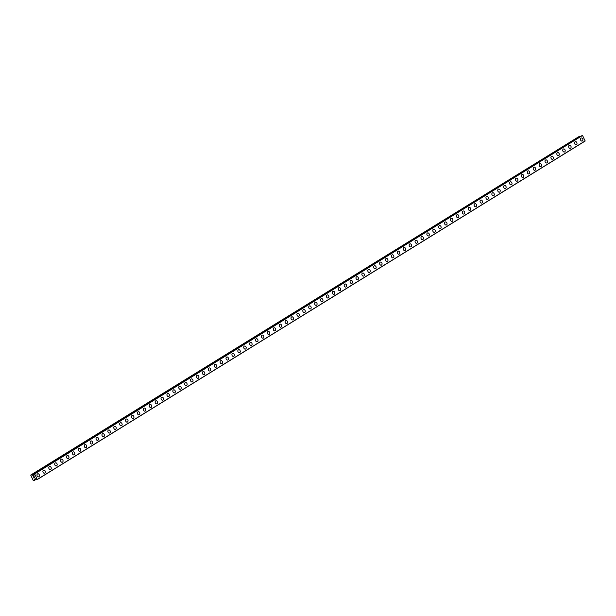 <?xml version="1.0" encoding="UTF-8"?>
<svg xmlns="http://www.w3.org/2000/svg" width="616" height="616" viewBox="0 0 616 616"><rect width="100%" height="100%" fill="white"/><g stroke="black" fill="none" stroke-linecap="round" stroke-linejoin="round"><path stroke-width="0.92" d="M37.753 473.796A1.586 1.194 -106.5 0 1 39.301 474.828A1.586 1.194 -106.5 0 1 38.877 476.738A1.586 1.194 -106.5 0 1 38.654 476.838A1.586 1.194 -106.5 0 1 37.106 475.814A1.586 1.194 -106.5 0 1 37.538 473.897A1.586 1.194 -106.5 0 1 37.753 473.796A1.586 1.194 -106.5 0 1 39.301 474.828A1.586 1.194 -106.5 0 1 38.877 476.738A1.586 1.194 -106.5 0 1 38.654 476.838M43.667 470.147A1.586 1.194 -106.5 0 1 45.207 471.178A1.586 1.194 -106.5 0 1 44.783 473.088A1.586 1.194 -106.5 0 1 44.568 473.188A1.586 1.194 -106.5 0 1 43.02 472.164A1.586 1.194 -106.5 0 1 43.443 470.247A1.586 1.194 -106.5 0 1 43.667 470.147A1.586 1.194 -106.5 0 1 45.207 471.178A1.586 1.194 -106.5 0 1 44.783 473.088A1.586 1.194 -106.5 0 1 44.56 473.188M49.573 466.497A1.586 1.194 -106.5 0 1 51.113 467.529A1.586 1.194 -106.5 0 1 50.689 469.438A1.586 1.194 -106.5 0 1 50.474 469.538A1.586 1.194 -106.5 0 1 48.926 468.514A1.586 1.194 -106.5 0 1 49.349 466.597A1.586 1.194 -106.5 0 1 49.573 466.497A1.586 1.194 -106.5 0 1 51.12 467.529A1.586 1.194 -106.5 0 1 50.689 469.438A1.586 1.194 -106.5 0 1 50.474 469.538M55.478 462.847A1.586 1.194 -106.5 0 1 57.026 463.879A1.586 1.194 -106.5 0 1 56.603 465.788A1.586 1.194 -106.5 0 1 56.379 465.888A1.586 1.194 -106.5 0 1 54.832 464.864A1.586 1.194 -106.5 0 1 55.255 462.947A1.586 1.194 -106.5 0 1 55.478 462.847A1.586 1.194 -106.5 0 1 57.026 463.879A1.586 1.194 -106.5 0 1 56.603 465.788A1.586 1.194 -106.5 0 1 56.379 465.888M61.384 459.197A1.586 1.194 -106.5 0 1 62.932 460.229A1.586 1.194 -106.5 0 1 62.509 462.139A1.586 1.194 -106.5 0 1 62.285 462.239A1.586 1.194 -106.5 0 1 60.738 461.215A1.586 1.194 -106.5 0 1 61.161 459.297A1.586 1.194 -106.5 0 1 61.384 459.197A1.586 1.194 -106.5 0 1 62.932 460.229A1.586 1.194 -106.5 0 1 62.509 462.139A1.586 1.194 -106.5 0 1 62.285 462.239M67.29 455.547A1.586 1.194 -106.5 0 1 68.838 456.579A1.586 1.194 -106.5 0 1 68.415 458.489A1.586 1.194 -106.5 0 1 68.191 458.589A1.586 1.194 -106.5 0 1 66.644 457.565A1.586 1.194 -106.5 0 1 67.075 455.648A1.586 1.194 -106.5 0 1 67.29 455.547A1.586 1.194 -106.5 0 1 68.838 456.579A1.586 1.194 -106.5 0 1 68.415 458.489A1.586 1.194 -106.5 0 1 68.191 458.589M73.196 451.898A1.586 1.194 -106.5 0 1 74.744 452.929A1.586 1.194 -106.5 0 1 74.32 454.839A1.586 1.194 -106.5 0 1 74.097 454.939A1.586 1.194 -106.5 0 1 72.557 453.915A1.586 1.194 -106.5 0 1 72.981 451.998A1.586 1.194 -106.5 0 1 73.204 451.898A1.586 1.194 -106.5 0 1 74.744 452.929A1.586 1.194 -106.5 0 1 74.32 454.839A1.586 1.194 -106.5 0 1 74.105 454.939M79.11 448.248A1.586 1.194 -106.5 0 1 80.65 449.28A1.586 1.194 -106.5 0 1 80.226 451.189A1.586 1.194 -106.5 0 1 80.011 451.289A1.586 1.194 -106.5 0 1 78.463 450.265A1.586 1.194 -106.5 0 1 78.886 448.348A1.586 1.194 -106.5 0 1 79.11 448.248A1.586 1.194 -106.5 0 1 80.657 449.28A1.586 1.194 -106.5 0 1 80.226 451.189A1.586 1.194 -106.5 0 1 80.011 451.289M85.016 444.598A1.586 1.194 -106.5 0 1 86.563 445.63A1.586 1.194 -106.5 0 1 86.132 447.539A1.586 1.194 -106.5 0 1 85.917 447.64A1.586 1.194 -106.5 0 1 84.369 446.615A1.586 1.194 -106.5 0 1 84.792 444.698A1.586 1.194 -106.5 0 1 85.016 444.598A1.586 1.194 -106.5 0 1 86.563 445.63A1.586 1.194 -106.5 0 1 86.14 447.539A1.586 1.194 -106.5 0 1 85.917 447.64M90.922 440.948A1.586 1.194 -106.5 0 1 92.469 441.98A1.586 1.194 -106.5 0 1 92.046 443.89A1.586 1.194 -106.5 0 1 91.823 443.99A1.586 1.194 -106.5 0 1 90.275 442.966A1.586 1.194 -106.5 0 1 90.698 441.048A1.586 1.194 -106.5 0 1 90.922 440.948A1.586 1.194 -106.5 0 1 92.469 441.98A1.586 1.194 -106.5 0 1 92.046 443.89A1.586 1.194 -106.5 0 1 91.823 443.99M96.828 437.298A1.586 1.194 -106.5 0 1 98.375 438.33A1.586 1.194 -106.5 0 1 97.952 440.24A1.586 1.194 -106.5 0 1 97.728 440.34A1.586 1.194 -106.5 0 1 96.181 439.316A1.586 1.194 -106.5 0 1 96.612 437.398A1.586 1.194 -106.5 0 1 96.828 437.298A1.586 1.194 -106.5 0 1 98.375 438.33A1.586 1.194 -106.5 0 1 97.952 440.24A1.586 1.194 -106.5 0 1 97.728 440.34M102.733 433.649A1.586 1.194 -106.5 0 1 104.281 434.68A1.586 1.194 -106.5 0 1 103.858 436.59A1.586 1.194 -106.5 0 1 103.634 436.69A1.586 1.194 -106.5 0 1 102.094 435.666A1.586 1.194 -106.5 0 1 102.518 433.749A1.586 1.194 -106.5 0 1 102.741 433.649A1.586 1.194 -106.5 0 1 104.281 434.68A1.586 1.194 -106.5 0 1 103.858 436.59A1.586 1.194 -106.5 0 1 103.634 436.69M108.647 429.999A1.586 1.194 -106.5 0 1 110.187 431.031A1.586 1.194 -106.5 0 1 109.764 432.94A1.586 1.194 -106.5 0 1 109.548 433.04A1.586 1.194 -106.5 0 1 108 432.016A1.586 1.194 -106.5 0 1 108.424 430.099A1.586 1.194 -106.5 0 1 108.647 429.999A1.586 1.194 -106.5 0 1 110.195 431.031A1.586 1.194 -106.5 0 1 109.764 432.94A1.586 1.194 -106.5 0 1 109.548 433.04M114.553 426.349A1.586 1.194 -106.5 0 1 116.101 427.381A1.586 1.194 -106.5 0 1 115.669 429.29A1.586 1.194 -106.5 0 1 115.454 429.39A1.586 1.194 -106.5 0 1 113.906 428.366A1.586 1.194 -106.5 0 1 114.33 426.449A1.586 1.194 -106.5 0 1 114.553 426.349A1.586 1.194 -106.5 0 1 116.101 427.381A1.586 1.194 -106.5 0 1 115.677 429.29A1.586 1.194 -106.5 0 1 115.454 429.39M120.459 422.699A1.586 1.194 -106.5 0 1 122.006 423.731A1.586 1.194 -106.5 0 1 121.583 425.641A1.586 1.194 -106.5 0 1 121.36 425.741A1.586 1.194 -106.5 0 1 119.812 424.717A1.586 1.194 -106.5 0 1 120.236 422.799A1.586 1.194 -106.5 0 1 120.459 422.699A1.586 1.194 -106.5 0 1 122.006 423.731A1.586 1.194 -106.5 0 1 121.583 425.641A1.586 1.194 -106.5 0 1 121.36 425.741M126.365 419.049A1.586 1.194 -106.5 0 1 127.912 420.081A1.586 1.194 -106.5 0 1 127.489 421.991A1.586 1.194 -106.5 0 1 127.266 422.091A1.586 1.194 -106.5 0 1 125.718 421.067A1.586 1.194 -106.5 0 1 126.149 419.15A1.586 1.194 -106.5 0 1 126.365 419.049A1.586 1.194 -106.5 0 1 127.912 420.081A1.586 1.194 -106.5 0 1 127.489 421.991A1.586 1.194 -106.5 0 1 127.266 422.091M132.271 415.4A1.586 1.194 -106.5 0 1 133.818 416.431A1.586 1.194 -106.5 0 1 133.395 418.341A1.586 1.194 -106.5 0 1 133.171 418.441A1.586 1.194 -106.5 0 1 131.631 417.417A1.586 1.194 -106.5 0 1 132.055 415.5A1.586 1.194 -106.5 0 1 132.278 415.4A1.586 1.194 -106.5 0 1 133.818 416.431A1.586 1.194 -106.5 0 1 133.395 418.341A1.586 1.194 -106.5 0 1 133.171 418.441M138.184 411.75A1.586 1.194 -106.5 0 1 139.732 412.782A1.586 1.194 -106.5 0 1 139.301 414.691A1.586 1.194 -106.5 0 1 139.085 414.791A1.586 1.194 -106.5 0 1 137.537 413.767A1.586 1.194 -106.5 0 1 137.961 411.85A1.586 1.194 -106.5 0 1 138.184 411.75A1.586 1.194 -106.5 0 1 139.724 412.782A1.586 1.194 -106.5 0 1 139.301 414.691A1.586 1.194 -106.5 0 1 139.077 414.791M144.09 408.1A1.586 1.194 -106.5 0 1 145.638 409.132A1.586 1.194 -106.5 0 1 145.207 411.041A1.586 1.194 -106.5 0 1 144.991 411.142A1.586 1.194 -106.5 0 1 143.443 410.117A1.586 1.194 -106.5 0 1 143.867 408.2A1.586 1.194 -106.5 0 1 144.09 408.1A1.586 1.194 -106.5 0 1 145.638 409.132A1.586 1.194 -106.5 0 1 145.214 411.041A1.586 1.194 -106.5 0 1 144.991 411.142M149.996 404.45A1.586 1.194 -106.5 0 1 151.544 405.482A1.586 1.194 -106.5 0 1 151.12 407.392A1.586 1.194 -106.5 0 1 150.897 407.492A1.586 1.194 -106.5 0 1 149.349 406.468A1.586 1.194 -106.5 0 1 149.773 404.55A1.586 1.194 -106.5 0 1 149.996 404.45A1.586 1.194 -106.5 0 1 151.544 405.482A1.586 1.194 -106.5 0 1 151.12 407.392A1.586 1.194 -106.5 0 1 150.897 407.492M155.902 400.8A1.586 1.194 -106.5 0 1 157.45 401.832A1.586 1.194 -106.5 0 1 157.026 403.742A1.586 1.194 -106.5 0 1 156.803 403.842A1.586 1.194 -106.5 0 1 155.255 402.818A1.586 1.194 -106.5 0 1 155.686 400.9A1.586 1.194 -106.5 0 1 155.902 400.8A1.586 1.194 -106.5 0 1 157.45 401.832A1.586 1.194 -106.5 0 1 157.026 403.742A1.586 1.194 -106.5 0 1 156.803 403.842M161.808 397.151A1.586 1.194 -106.5 0 1 163.356 398.182A1.586 1.194 -106.5 0 1 162.932 400.092A1.586 1.194 -106.5 0 1 162.709 400.192A1.586 1.194 -106.5 0 1 161.169 399.168A1.586 1.194 -106.5 0 1 161.592 397.251A1.586 1.194 -106.5 0 1 161.816 397.151A1.586 1.194 -106.5 0 1 163.356 398.182A1.586 1.194 -106.5 0 1 162.932 400.092A1.586 1.194 -106.5 0 1 162.709 400.192M167.721 393.501A1.586 1.194 -106.5 0 1 169.261 394.533A1.586 1.194 -106.5 0 1 168.838 396.442A1.586 1.194 -106.5 0 1 168.615 396.542A1.586 1.194 -106.5 0 1 167.075 395.518A1.586 1.194 -106.5 0 1 167.498 393.601A1.586 1.194 -106.5 0 1 167.721 393.501A1.586 1.194 -106.5 0 1 169.269 394.533A1.586 1.194 -106.5 0 1 168.838 396.442A1.586 1.194 -106.5 0 1 168.622 396.542M173.627 389.851A1.586 1.194 -106.5 0 1 175.175 390.883A1.586 1.194 -106.5 0 1 174.744 392.792A1.586 1.194 -106.5 0 1 174.528 392.892A1.586 1.194 -106.5 0 1 172.981 391.868A1.586 1.194 -106.5 0 1 173.404 389.951A1.586 1.194 -106.5 0 1 173.627 389.851A1.586 1.194 -106.5 0 1 175.175 390.883A1.586 1.194 -106.5 0 1 174.751 392.792A1.586 1.194 -106.5 0 1 174.528 392.892M179.533 386.201A1.586 1.194 -106.5 0 1 181.081 387.233A1.586 1.194 -106.5 0 1 180.657 389.143A1.586 1.194 -106.5 0 1 180.434 389.243A1.586 1.194 -106.5 0 1 178.886 388.219A1.586 1.194 -106.5 0 1 179.31 386.301A1.586 1.194 -106.5 0 1 179.533 386.201A1.586 1.194 -106.5 0 1 181.081 387.233A1.586 1.194 -106.5 0 1 180.657 389.143A1.586 1.194 -106.5 0 1 180.434 389.243M185.439 382.551A1.586 1.194 -106.5 0 1 186.987 383.583A1.586 1.194 -106.5 0 1 186.563 385.493A1.586 1.194 -106.5 0 1 186.34 385.593A1.586 1.194 -106.5 0 1 184.792 384.569A1.586 1.194 -106.5 0 1 185.224 382.651A1.586 1.194 -106.5 0 1 185.439 382.551A1.586 1.194 -106.5 0 1 186.987 383.583A1.586 1.194 -106.5 0 1 186.563 385.493A1.586 1.194 -106.5 0 1 186.34 385.593M191.345 378.902A1.586 1.194 -106.5 0 1 192.893 379.933A1.586 1.194 -106.5 0 1 192.469 381.843A1.586 1.194 -106.5 0 1 192.246 381.943A1.586 1.194 -106.5 0 1 190.706 380.919A1.586 1.194 -106.5 0 1 191.129 379.002A1.586 1.194 -106.5 0 1 191.345 378.902A1.586 1.194 -106.5 0 1 192.893 379.933A1.586 1.194 -106.5 0 1 192.469 381.843A1.586 1.194 -106.5 0 1 192.246 381.943M197.259 375.252A1.586 1.194 -106.5 0 1 198.799 376.284A1.586 1.194 -106.5 0 1 198.375 378.193A1.586 1.194 -106.5 0 1 198.152 378.293A1.586 1.194 -106.5 0 1 196.612 377.269A1.586 1.194 -106.5 0 1 197.035 375.352A1.586 1.194 -106.5 0 1 197.259 375.252A1.586 1.194 -106.5 0 1 198.806 376.284A1.586 1.194 -106.5 0 1 198.375 378.193A1.586 1.194 -106.5 0 1 198.16 378.293M203.165 371.602A1.586 1.194 -106.5 0 1 204.712 372.634A1.586 1.194 -106.5 0 1 204.281 374.543A1.586 1.194 -106.5 0 1 204.065 374.644A1.586 1.194 -106.5 0 1 202.518 373.619A1.586 1.194 -106.5 0 1 202.941 371.702A1.586 1.194 -106.5 0 1 203.165 371.602A1.586 1.194 -106.5 0 1 204.712 372.634A1.586 1.194 -106.5 0 1 204.289 374.543A1.586 1.194 -106.5 0 1 204.065 374.644M209.07 367.952A1.586 1.194 -106.5 0 1 210.618 368.984A1.586 1.194 -106.5 0 1 210.195 370.894A1.586 1.194 -106.5 0 1 209.971 370.994A1.586 1.194 -106.5 0 1 208.424 369.97A1.586 1.194 -106.5 0 1 208.847 368.052A1.586 1.194 -106.5 0 1 209.07 367.952A1.586 1.194 -106.5 0 1 210.618 368.984A1.586 1.194 -106.5 0 1 210.195 370.894A1.586 1.194 -106.5 0 1 209.971 370.994M214.976 364.302A1.586 1.194 -106.5 0 1 216.524 365.334A1.586 1.194 -106.5 0 1 216.1 367.244A1.586 1.194 -106.5 0 1 215.877 367.344A1.586 1.194 -106.5 0 1 214.33 366.32A1.586 1.194 -106.5 0 1 214.761 364.403A1.586 1.194 -106.5 0 1 214.976 364.302A1.586 1.194 -106.5 0 1 216.524 365.334A1.586 1.194 -106.5 0 1 216.1 367.244A1.586 1.194 -106.5 0 1 215.877 367.344M220.882 360.653A1.586 1.194 -106.5 0 1 222.43 361.684A1.586 1.194 -106.5 0 1 222.006 363.594A1.586 1.194 -106.5 0 1 221.783 363.694A1.586 1.194 -106.5 0 1 220.243 362.67A1.586 1.194 -106.5 0 1 220.667 360.753A1.586 1.194 -106.5 0 1 220.882 360.653A1.586 1.194 -106.5 0 1 222.43 361.684A1.586 1.194 -106.5 0 1 222.006 363.594A1.586 1.194 -106.5 0 1 221.783 363.694M226.788 357.003A1.586 1.194 -106.5 0 1 228.336 358.035A1.586 1.194 -106.5 0 1 227.912 359.944A1.586 1.194 -106.5 0 1 227.689 360.044A1.586 1.194 -106.5 0 1 226.149 359.02A1.586 1.194 -106.5 0 1 226.573 357.103A1.586 1.194 -106.5 0 1 226.796 357.003A1.586 1.194 -106.5 0 1 228.344 358.035A1.586 1.194 -106.5 0 1 227.912 359.944A1.586 1.194 -106.5 0 1 227.697 360.044M232.702 353.353A1.586 1.194 -106.5 0 1 234.249 354.385A1.586 1.194 -106.5 0 1 233.818 356.294A1.586 1.194 -106.5 0 1 233.603 356.395A1.586 1.194 -106.5 0 1 232.055 355.37A1.586 1.194 -106.5 0 1 232.478 353.453A1.586 1.194 -106.5 0 1 232.702 353.353A1.586 1.194 -106.5 0 1 234.249 354.385A1.586 1.194 -106.5 0 1 233.826 356.294A1.586 1.194 -106.5 0 1 233.603 356.395M238.608 349.703A1.586 1.194 -106.5 0 1 240.155 350.735A1.586 1.194 -106.5 0 1 239.732 352.645A1.586 1.194 -106.5 0 1 239.509 352.745A1.586 1.194 -106.5 0 1 237.961 351.721A1.586 1.194 -106.5 0 1 238.384 349.803A1.586 1.194 -106.5 0 1 238.608 349.703A1.586 1.194 -106.5 0 1 240.155 350.735A1.586 1.194 -106.5 0 1 239.732 352.645A1.586 1.194 -106.5 0 1 239.509 352.745M244.514 346.053A1.586 1.194 -106.5 0 1 246.061 347.085A1.586 1.194 -106.5 0 1 245.638 348.995A1.586 1.194 -106.5 0 1 245.414 349.095A1.586 1.194 -106.5 0 1 243.867 348.071A1.586 1.194 -106.5 0 1 244.29 346.154A1.586 1.194 -106.5 0 1 244.514 346.053A1.586 1.194 -106.5 0 1 246.061 347.085A1.586 1.194 -106.5 0 1 245.638 348.995A1.586 1.194 -106.5 0 1 245.414 349.095M250.419 342.404A1.586 1.194 -106.5 0 1 251.967 343.435A1.586 1.194 -106.5 0 1 251.544 345.345A1.586 1.194 -106.5 0 1 251.32 345.445A1.586 1.194 -106.5 0 1 249.78 344.421A1.586 1.194 -106.5 0 1 250.204 342.504A1.586 1.194 -106.5 0 1 250.419 342.404A1.586 1.194 -106.5 0 1 251.967 343.435A1.586 1.194 -106.5 0 1 251.544 345.345A1.586 1.194 -106.5 0 1 251.32 345.445M256.325 338.754A1.586 1.194 -106.5 0 1 257.873 339.786A1.586 1.194 -106.5 0 1 257.45 341.695A1.586 1.194 -106.5 0 1 257.226 341.795A1.586 1.194 -106.5 0 1 255.686 340.771A1.586 1.194 -106.5 0 1 256.11 338.854A1.586 1.194 -106.5 0 1 256.333 338.754A1.586 1.194 -106.5 0 1 257.881 339.786A1.586 1.194 -106.5 0 1 257.45 341.695A1.586 1.194 -106.5 0 1 257.234 341.795M262.239 335.104A1.586 1.194 -106.5 0 1 263.787 336.136A1.586 1.194 -106.5 0 1 263.355 338.045A1.586 1.194 -106.5 0 1 263.14 338.145A1.586 1.194 -106.5 0 1 261.592 337.121A1.586 1.194 -106.5 0 1 262.016 335.204A1.586 1.194 -106.5 0 1 262.239 335.104A1.586 1.194 -106.5 0 1 263.787 336.136A1.586 1.194 -106.5 0 1 263.363 338.045A1.586 1.194 -106.5 0 1 263.14 338.145M268.145 331.454A1.586 1.194 -106.5 0 1 269.692 332.486A1.586 1.194 -106.5 0 1 269.269 334.396A1.586 1.194 -106.5 0 1 269.046 334.496A1.586 1.194 -106.5 0 1 267.498 333.472A1.586 1.194 -106.5 0 1 267.921 331.554A1.586 1.194 -106.5 0 1 268.145 331.454A1.586 1.194 -106.5 0 1 269.692 332.486A1.586 1.194 -106.5 0 1 269.269 334.396A1.586 1.194 -106.5 0 1 269.046 334.496M274.051 327.804A1.586 1.194 -106.5 0 1 275.598 328.836A1.586 1.194 -106.5 0 1 275.175 330.746A1.586 1.194 -106.5 0 1 274.952 330.846A1.586 1.194 -106.5 0 1 273.404 329.822A1.586 1.194 -106.5 0 1 273.827 327.905A1.586 1.194 -106.5 0 1 274.051 327.804A1.586 1.194 -106.5 0 1 275.598 328.836A1.586 1.194 -106.5 0 1 275.175 330.746A1.586 1.194 -106.5 0 1 274.952 330.846M279.957 324.155A1.586 1.194 -106.5 0 1 281.504 325.186A1.586 1.194 -106.5 0 1 281.081 327.096A1.586 1.194 -106.5 0 1 280.858 327.196A1.586 1.194 -106.5 0 1 279.317 326.172A1.586 1.194 -106.5 0 1 279.741 324.255A1.586 1.194 -106.5 0 1 279.957 324.155A1.586 1.194 -106.5 0 1 281.504 325.186A1.586 1.194 -106.5 0 1 281.081 327.096A1.586 1.194 -106.5 0 1 280.858 327.196M285.87 320.505A1.586 1.194 -106.5 0 1 287.418 321.537A1.586 1.194 -106.5 0 1 286.987 323.446A1.586 1.194 -106.5 0 1 286.771 323.546A1.586 1.194 -106.5 0 1 285.223 322.522A1.586 1.194 -106.5 0 1 285.647 320.605A1.586 1.194 -106.5 0 1 285.87 320.505A1.586 1.194 -106.5 0 1 287.41 321.537A1.586 1.194 -106.5 0 1 286.987 323.446A1.586 1.194 -106.5 0 1 286.763 323.546M291.776 316.855A1.586 1.194 -106.5 0 1 293.324 317.887A1.586 1.194 -106.5 0 1 292.893 319.796A1.586 1.194 -106.5 0 1 292.677 319.897A1.586 1.194 -106.5 0 1 291.129 318.872A1.586 1.194 -106.5 0 1 291.553 316.955A1.586 1.194 -106.5 0 1 291.776 316.855A1.586 1.194 -106.5 0 1 293.324 317.887A1.586 1.194 -106.5 0 1 292.9 319.796A1.586 1.194 -106.5 0 1 292.677 319.897M297.682 313.205A1.586 1.194 -106.5 0 1 299.23 314.237A1.586 1.194 -106.5 0 1 298.806 316.147A1.586 1.194 -106.5 0 1 298.583 316.247A1.586 1.194 -106.5 0 1 297.035 315.223A1.586 1.194 -106.5 0 1 297.459 313.305A1.586 1.194 -106.5 0 1 297.682 313.205A1.586 1.194 -106.5 0 1 299.23 314.237A1.586 1.194 -106.5 0 1 298.806 316.147A1.586 1.194 -106.5 0 1 298.583 316.247M303.588 309.555A1.586 1.194 -106.5 0 1 305.136 310.587A1.586 1.194 -106.5 0 1 304.712 312.497A1.586 1.194 -106.5 0 1 304.489 312.597A1.586 1.194 -106.5 0 1 302.941 311.573A1.586 1.194 -106.5 0 1 303.365 309.656A1.586 1.194 -106.5 0 1 303.588 309.555A1.586 1.194 -106.5 0 1 305.136 310.587A1.586 1.194 -106.5 0 1 304.712 312.497A1.586 1.194 -106.5 0 1 304.489 312.597M309.494 305.906A1.586 1.194 -106.5 0 1 311.041 306.937A1.586 1.194 -106.5 0 1 310.618 308.847A1.586 1.194 -106.5 0 1 310.395 308.947A1.586 1.194 -106.5 0 1 308.855 307.923A1.586 1.194 -106.5 0 1 309.278 306.006A1.586 1.194 -106.5 0 1 309.494 305.906A1.586 1.194 -106.5 0 1 311.041 306.937A1.586 1.194 -106.5 0 1 310.618 308.847A1.586 1.194 -106.5 0 1 310.395 308.947M315.4 302.256A1.586 1.194 -106.5 0 1 316.947 303.288A1.586 1.194 -106.5 0 1 316.524 305.197A1.586 1.194 -106.5 0 1 316.301 305.297A1.586 1.194 -106.5 0 1 314.761 304.273A1.586 1.194 -106.5 0 1 315.184 302.356A1.586 1.194 -106.5 0 1 315.407 302.256A1.586 1.194 -106.5 0 1 316.955 303.288A1.586 1.194 -106.5 0 1 316.524 305.197A1.586 1.194 -106.5 0 1 316.308 305.297M321.313 298.606A1.586 1.194 -106.5 0 1 322.861 299.638A1.586 1.194 -106.5 0 1 322.43 301.547A1.586 1.194 -106.5 0 1 322.214 301.647A1.586 1.194 -106.5 0 1 320.666 300.623A1.586 1.194 -106.5 0 1 321.09 298.706A1.586 1.194 -106.5 0 1 321.313 298.606A1.586 1.194 -106.5 0 1 322.861 299.638A1.586 1.194 -106.5 0 1 322.438 301.547A1.586 1.194 -106.5 0 1 322.214 301.647M327.219 294.956A1.586 1.194 -106.5 0 1 328.767 295.988A1.586 1.194 -106.5 0 1 328.343 297.898A1.586 1.194 -106.5 0 1 328.12 297.998A1.586 1.194 -106.5 0 1 326.572 296.974A1.586 1.194 -106.5 0 1 326.996 295.056A1.586 1.194 -106.5 0 1 327.219 294.956A1.586 1.194 -106.5 0 1 328.767 295.988A1.586 1.194 -106.5 0 1 328.343 297.898A1.586 1.194 -106.5 0 1 328.12 297.998M333.125 291.306A1.586 1.194 -106.5 0 1 334.673 292.338A1.586 1.194 -106.5 0 1 334.249 294.248A1.586 1.194 -106.5 0 1 334.026 294.348A1.586 1.194 -106.5 0 1 332.478 293.324A1.586 1.194 -106.5 0 1 332.902 291.406A1.586 1.194 -106.5 0 1 333.125 291.306A1.586 1.194 -106.5 0 1 334.673 292.338A1.586 1.194 -106.5 0 1 334.249 294.248A1.586 1.194 -106.5 0 1 334.026 294.348M339.031 287.657A1.586 1.194 -106.5 0 1 340.579 288.688A1.586 1.194 -106.5 0 1 340.155 290.598A1.586 1.194 -106.5 0 1 339.932 290.698A1.586 1.194 -106.5 0 1 338.392 289.674A1.586 1.194 -106.5 0 1 338.815 287.757A1.586 1.194 -106.5 0 1 339.031 287.657A1.586 1.194 -106.5 0 1 340.579 288.688A1.586 1.194 -106.5 0 1 340.155 290.598A1.586 1.194 -106.5 0 1 339.932 290.698M344.937 284.007A1.586 1.194 -106.5 0 1 346.485 285.039A1.586 1.194 -106.5 0 1 346.061 286.948A1.586 1.194 -106.5 0 1 345.838 287.048A1.586 1.194 -106.5 0 1 344.298 286.024A1.586 1.194 -106.5 0 1 344.721 284.107A1.586 1.194 -106.5 0 1 344.945 284.007A1.586 1.194 -106.5 0 1 346.492 285.039A1.586 1.194 -106.5 0 1 346.061 286.948A1.586 1.194 -106.5 0 1 345.846 287.048M350.851 280.357A1.586 1.194 -106.5 0 1 352.398 281.389A1.586 1.194 -106.5 0 1 351.967 283.298A1.586 1.194 -106.5 0 1 351.751 283.399A1.586 1.194 -106.5 0 1 350.204 282.374A1.586 1.194 -106.5 0 1 350.627 280.457A1.586 1.194 -106.5 0 1 350.851 280.357A1.586 1.194 -106.5 0 1 352.398 281.389A1.586 1.194 -106.5 0 1 351.975 283.298A1.586 1.194 -106.5 0 1 351.751 283.399M356.756 276.707A1.586 1.194 -106.5 0 1 358.304 277.739A1.586 1.194 -106.5 0 1 357.881 279.649A1.586 1.194 -106.5 0 1 357.657 279.749A1.586 1.194 -106.5 0 1 356.11 278.725A1.586 1.194 -106.5 0 1 356.533 276.807A1.586 1.194 -106.5 0 1 356.756 276.707A1.586 1.194 -106.5 0 1 358.304 277.739A1.586 1.194 -106.5 0 1 357.881 279.649A1.586 1.194 -106.5 0 1 357.657 279.749M362.662 273.057A1.586 1.194 -106.5 0 1 364.21 274.089A1.586 1.194 -106.5 0 1 363.786 275.999A1.586 1.194 -106.5 0 1 363.563 276.099A1.586 1.194 -106.5 0 1 362.015 275.075A1.586 1.194 -106.5 0 1 362.439 273.158A1.586 1.194 -106.5 0 1 362.662 273.057A1.586 1.194 -106.5 0 1 364.21 274.089A1.586 1.194 -106.5 0 1 363.786 275.999A1.586 1.194 -106.5 0 1 363.563 276.099M368.568 269.408A1.586 1.194 -106.5 0 1 370.116 270.439A1.586 1.194 -106.5 0 1 369.692 272.349A1.586 1.194 -106.5 0 1 369.469 272.449A1.586 1.194 -106.5 0 1 367.929 271.417A1.586 1.194 -106.5 0 1 368.353 269.508A1.586 1.194 -106.5 0 1 368.568 269.408A1.586 1.194 -106.5 0 1 370.116 270.439A1.586 1.194 -106.5 0 1 369.692 272.349A1.586 1.194 -106.5 0 1 369.469 272.449M374.474 265.758A1.586 1.194 -106.5 0 1 376.022 266.79A1.586 1.194 -106.5 0 1 375.598 268.699A1.586 1.194 -106.5 0 1 375.375 268.799A1.586 1.194 -106.5 0 1 373.835 267.767A1.586 1.194 -106.5 0 1 374.259 265.858A1.586 1.194 -106.5 0 1 374.482 265.758A1.586 1.194 -106.5 0 1 376.022 266.79A1.586 1.194 -106.5 0 1 375.598 268.699A1.586 1.194 -106.5 0 1 375.383 268.799M380.388 262.108A1.586 1.194 -106.5 0 1 381.935 263.14A1.586 1.194 -106.5 0 1 381.504 265.049A1.586 1.194 -106.5 0 1 381.289 265.15A1.586 1.194 -106.5 0 1 379.741 264.118A1.586 1.194 -106.5 0 1 380.164 262.208A1.586 1.194 -106.5 0 1 380.388 262.108A1.586 1.194 -106.5 0 1 381.935 263.14A1.586 1.194 -106.5 0 1 381.512 265.049A1.586 1.194 -106.5 0 1 381.289 265.15M386.294 258.458A1.586 1.194 -106.5 0 1 387.841 259.49A1.586 1.194 -106.5 0 1 387.418 261.4A1.586 1.194 -106.5 0 1 387.195 261.5A1.586 1.194 -106.5 0 1 385.647 260.468A1.586 1.194 -106.5 0 1 386.07 258.558A1.586 1.194 -106.5 0 1 386.294 258.458A1.586 1.194 -106.5 0 1 387.841 259.49A1.586 1.194 -106.5 0 1 387.418 261.4A1.586 1.194 -106.5 0 1 387.195 261.5M392.2 254.808A1.586 1.194 -106.5 0 1 393.747 255.84A1.586 1.194 -106.5 0 1 393.324 257.75A1.586 1.194 -106.5 0 1 393.1 257.85A1.586 1.194 -106.5 0 1 391.553 256.818A1.586 1.194 -106.5 0 1 391.976 254.909A1.586 1.194 -106.5 0 1 392.2 254.808A1.586 1.194 -106.5 0 1 393.747 255.84A1.586 1.194 -106.5 0 1 393.324 257.75A1.586 1.194 -106.5 0 1 393.1 257.85M398.105 251.159A1.586 1.194 -106.5 0 1 399.653 252.19A1.586 1.194 -106.5 0 1 399.23 254.1A1.586 1.194 -106.5 0 1 399.006 254.2A1.586 1.194 -106.5 0 1 397.459 253.168A1.586 1.194 -106.5 0 1 397.89 251.259A1.586 1.194 -106.5 0 1 398.105 251.159A1.586 1.194 -106.5 0 1 399.653 252.19A1.586 1.194 -106.5 0 1 399.23 254.1A1.586 1.194 -106.5 0 1 399.006 254.2M404.011 247.509A1.586 1.194 -106.5 0 1 405.559 248.541A1.586 1.194 -106.5 0 1 405.135 250.45A1.586 1.194 -106.5 0 1 404.912 250.55A1.586 1.194 -106.5 0 1 403.372 249.519A1.586 1.194 -106.5 0 1 403.796 247.609A1.586 1.194 -106.5 0 1 404.019 247.509A1.586 1.194 -106.5 0 1 405.559 248.541A1.586 1.194 -106.5 0 1 405.135 250.45A1.586 1.194 -106.5 0 1 404.92 250.55M409.925 243.859A1.586 1.194 -106.5 0 1 411.465 244.891A1.586 1.194 -106.5 0 1 411.041 246.8A1.586 1.194 -106.5 0 1 410.826 246.9A1.586 1.194 -106.5 0 1 409.278 245.869A1.586 1.194 -106.5 0 1 409.702 243.959A1.586 1.194 -106.5 0 1 409.925 243.859A1.586 1.194 -106.5 0 1 411.473 244.891A1.586 1.194 -106.5 0 1 411.049 246.8A1.586 1.194 -106.5 0 1 410.826 246.9M415.831 240.209A1.586 1.194 -106.5 0 1 417.378 241.241A1.586 1.194 -106.5 0 1 416.955 243.151A1.586 1.194 -106.5 0 1 416.732 243.251A1.586 1.194 -106.5 0 1 415.184 242.219A1.586 1.194 -106.5 0 1 415.608 240.309A1.586 1.194 -106.5 0 1 415.831 240.209A1.586 1.194 -106.5 0 1 417.378 241.241A1.586 1.194 -106.5 0 1 416.955 243.151A1.586 1.194 -106.5 0 1 416.732 243.251M421.737 236.559A1.586 1.194 -106.5 0 1 423.284 237.591A1.586 1.194 -106.5 0 1 422.861 239.501A1.586 1.194 -106.5 0 1 422.638 239.601A1.586 1.194 -106.5 0 1 421.09 238.569A1.586 1.194 -106.5 0 1 421.513 236.66A1.586 1.194 -106.5 0 1 421.737 236.559A1.586 1.194 -106.5 0 1 423.284 237.591A1.586 1.194 -106.5 0 1 422.861 239.501A1.586 1.194 -106.5 0 1 422.638 239.601M427.643 232.91A1.586 1.194 -106.5 0 1 429.19 233.941A1.586 1.194 -106.5 0 1 428.767 235.851A1.586 1.194 -106.5 0 1 428.543 235.951A1.586 1.194 -106.5 0 1 426.996 234.919A1.586 1.194 -106.5 0 1 427.427 233.01A1.586 1.194 -106.5 0 1 427.643 232.91A1.586 1.194 -106.5 0 1 429.19 233.941A1.586 1.194 -106.5 0 1 428.767 235.851A1.586 1.194 -106.5 0 1 428.543 235.951M433.556 229.26A1.586 1.194 -106.5 0 1 435.096 230.292A1.586 1.194 -106.5 0 1 434.673 232.201A1.586 1.194 -106.5 0 1 434.457 232.301A1.586 1.194 -106.5 0 1 432.909 231.27A1.586 1.194 -106.5 0 1 433.333 229.36A1.586 1.194 -106.5 0 1 433.556 229.26A1.586 1.194 -106.5 0 1 435.096 230.292A1.586 1.194 -106.5 0 1 434.673 232.201A1.586 1.194 -106.5 0 1 434.449 232.301M439.462 225.61A1.586 1.194 -106.5 0 1 441.002 226.642A1.586 1.194 -106.5 0 1 440.579 228.551A1.586 1.194 -106.5 0 1 440.363 228.651A1.586 1.194 -106.5 0 1 438.815 227.62A1.586 1.194 -106.5 0 1 439.239 225.71A1.586 1.194 -106.5 0 1 439.462 225.61A1.586 1.194 -106.5 0 1 441.01 226.642A1.586 1.194 -106.5 0 1 440.586 228.551A1.586 1.194 -106.5 0 1 440.363 228.651M445.368 221.96A1.586 1.194 -106.5 0 1 446.916 222.992A1.586 1.194 -106.5 0 1 446.492 224.902A1.586 1.194 -106.5 0 1 446.269 225.002A1.586 1.194 -106.5 0 1 444.721 223.97A1.586 1.194 -106.5 0 1 445.145 222.06A1.586 1.194 -106.5 0 1 445.368 221.96A1.586 1.194 -106.5 0 1 446.916 222.992A1.586 1.194 -106.5 0 1 446.492 224.902A1.586 1.194 -106.5 0 1 446.269 225.002M451.274 218.31A1.586 1.194 -106.5 0 1 452.822 219.342A1.586 1.194 -106.5 0 1 452.398 221.252A1.586 1.194 -106.5 0 1 452.175 221.352A1.586 1.194 -106.5 0 1 450.627 220.32A1.586 1.194 -106.5 0 1 451.051 218.41A1.586 1.194 -106.5 0 1 451.274 218.31A1.586 1.194 -106.5 0 1 452.822 219.342A1.586 1.194 -106.5 0 1 452.398 221.252A1.586 1.194 -106.5 0 1 452.175 221.352M457.18 214.661A1.586 1.194 -106.5 0 1 458.728 215.692A1.586 1.194 -106.5 0 1 458.304 217.602A1.586 1.194 -106.5 0 1 458.081 217.702A1.586 1.194 -106.5 0 1 456.533 216.67A1.586 1.194 -106.5 0 1 456.964 214.761A1.586 1.194 -106.5 0 1 457.18 214.661A1.586 1.194 -106.5 0 1 458.728 215.692A1.586 1.194 -106.5 0 1 458.304 217.602A1.586 1.194 -106.5 0 1 458.081 217.702M463.086 211.011A1.586 1.194 -106.5 0 1 464.633 212.043A1.586 1.194 -106.5 0 1 464.21 213.952A1.586 1.194 -106.5 0 1 463.987 214.052A1.586 1.194 -106.5 0 1 462.447 213.02A1.586 1.194 -106.5 0 1 462.87 211.111A1.586 1.194 -106.5 0 1 463.093 211.011A1.586 1.194 -106.5 0 1 464.633 212.043A1.586 1.194 -106.5 0 1 464.21 213.952A1.586 1.194 -106.5 0 1 463.994 214.052M468.999 207.361A1.586 1.194 -106.5 0 1 470.539 208.393A1.586 1.194 -106.5 0 1 470.116 210.302A1.586 1.194 -106.5 0 1 469.9 210.403A1.586 1.194 -106.5 0 1 468.353 209.371A1.586 1.194 -106.5 0 1 468.776 207.461A1.586 1.194 -106.5 0 1 468.999 207.361A1.586 1.194 -106.5 0 1 470.547 208.393A1.586 1.194 -106.5 0 1 470.123 210.302A1.586 1.194 -106.5 0 1 469.9 210.403M474.905 203.711A1.586 1.194 -106.5 0 1 476.453 204.743A1.586 1.194 -106.5 0 1 476.029 206.653A1.586 1.194 -106.5 0 1 475.806 206.753A1.586 1.194 -106.5 0 1 474.258 205.721A1.586 1.194 -106.5 0 1 474.682 203.811A1.586 1.194 -106.5 0 1 474.905 203.711A1.586 1.194 -106.5 0 1 476.453 204.743A1.586 1.194 -106.5 0 1 476.029 206.653A1.586 1.194 -106.5 0 1 475.806 206.753M480.811 200.061A1.586 1.194 -106.5 0 1 482.359 201.093A1.586 1.194 -106.5 0 1 481.935 203.003A1.586 1.194 -106.5 0 1 481.712 203.103A1.586 1.194 -106.5 0 1 480.164 202.071A1.586 1.194 -106.5 0 1 480.588 200.161A1.586 1.194 -106.5 0 1 480.811 200.061A1.586 1.194 -106.5 0 1 482.359 201.093A1.586 1.194 -106.5 0 1 481.935 203.003A1.586 1.194 -106.5 0 1 481.712 203.103M486.717 196.412A1.586 1.194 -106.5 0 1 488.265 197.443A1.586 1.194 -106.5 0 1 487.841 199.353A1.586 1.194 -106.5 0 1 487.618 199.453A1.586 1.194 -106.5 0 1 486.07 198.421A1.586 1.194 -106.5 0 1 486.501 196.512A1.586 1.194 -106.5 0 1 486.717 196.412A1.586 1.194 -106.5 0 1 488.265 197.443A1.586 1.194 -106.5 0 1 487.841 199.353A1.586 1.194 -106.5 0 1 487.618 199.453M492.623 192.762A1.586 1.194 -106.5 0 1 494.171 193.794A1.586 1.194 -106.5 0 1 493.747 195.703A1.586 1.194 -106.5 0 1 493.524 195.803A1.586 1.194 -106.5 0 1 491.984 194.772A1.586 1.194 -106.5 0 1 492.407 192.862A1.586 1.194 -106.5 0 1 492.631 192.762A1.586 1.194 -106.5 0 1 494.171 193.794A1.586 1.194 -106.5 0 1 493.747 195.703A1.586 1.194 -106.5 0 1 493.532 195.803M498.537 189.112A1.586 1.194 -106.5 0 1 500.077 190.144A1.586 1.194 -106.5 0 1 499.653 192.053A1.586 1.194 -106.5 0 1 499.437 192.154A1.586 1.194 -106.5 0 1 497.89 191.122A1.586 1.194 -106.5 0 1 498.313 189.212A1.586 1.194 -106.5 0 1 498.537 189.112A1.586 1.194 -106.5 0 1 500.084 190.144A1.586 1.194 -106.5 0 1 499.661 192.053A1.586 1.194 -106.5 0 1 499.437 192.154M504.442 185.462A1.586 1.194 -106.5 0 1 505.99 186.494A1.586 1.194 -106.5 0 1 505.567 188.404A1.586 1.194 -106.5 0 1 505.343 188.504A1.586 1.194 -106.5 0 1 503.796 187.472A1.586 1.194 -106.5 0 1 504.219 185.562A1.586 1.194 -106.5 0 1 504.442 185.462A1.586 1.194 -106.5 0 1 505.99 186.494A1.586 1.194 -106.5 0 1 505.567 188.404A1.586 1.194 -106.5 0 1 505.343 188.504M510.348 181.812A1.586 1.194 -106.5 0 1 511.896 182.844A1.586 1.194 -106.5 0 1 511.473 184.754A1.586 1.194 -106.5 0 1 511.249 184.854A1.586 1.194 -106.5 0 1 509.702 183.822A1.586 1.194 -106.5 0 1 510.125 181.912A1.586 1.194 -106.5 0 1 510.348 181.812A1.586 1.194 -106.5 0 1 511.896 182.844A1.586 1.194 -106.5 0 1 511.473 184.754A1.586 1.194 -106.5 0 1 511.249 184.854M516.254 178.163A1.586 1.194 -106.5 0 1 517.802 179.194A1.586 1.194 -106.5 0 1 517.378 181.104A1.586 1.194 -106.5 0 1 517.155 181.204A1.586 1.194 -106.5 0 1 515.607 180.172A1.586 1.194 -106.5 0 1 516.039 178.263A1.586 1.194 -106.5 0 1 516.254 178.163A1.586 1.194 -106.5 0 1 517.802 179.194A1.586 1.194 -106.5 0 1 517.378 181.104A1.586 1.194 -106.5 0 1 517.155 181.204M522.16 174.513A1.586 1.194 -106.5 0 1 523.708 175.545A1.586 1.194 -106.5 0 1 523.284 177.454A1.586 1.194 -106.5 0 1 523.061 177.554A1.586 1.194 -106.5 0 1 521.521 176.523A1.586 1.194 -106.5 0 1 521.945 174.613A1.586 1.194 -106.5 0 1 522.168 174.513A1.586 1.194 -106.5 0 1 523.708 175.545A1.586 1.194 -106.5 0 1 523.284 177.454A1.586 1.194 -106.5 0 1 523.069 177.554M528.074 170.863A1.586 1.194 -106.5 0 1 529.614 171.895A1.586 1.194 -106.5 0 1 529.19 173.804A1.586 1.194 -106.5 0 1 528.975 173.905A1.586 1.194 -106.5 0 1 527.427 172.873A1.586 1.194 -106.5 0 1 527.85 170.963A1.586 1.194 -106.5 0 1 528.074 170.863A1.586 1.194 -106.5 0 1 529.621 171.895A1.586 1.194 -106.5 0 1 529.19 173.804A1.586 1.194 -106.5 0 1 528.975 173.905M533.98 167.213A1.586 1.194 -106.5 0 1 535.527 168.245A1.586 1.194 -106.5 0 1 535.104 170.155A1.586 1.194 -106.5 0 1 534.88 170.255A1.586 1.194 -106.5 0 1 533.333 169.223A1.586 1.194 -106.5 0 1 533.756 167.313A1.586 1.194 -106.5 0 1 533.98 167.213A1.586 1.194 -106.5 0 1 535.527 168.245A1.586 1.194 -106.5 0 1 535.104 170.155A1.586 1.194 -106.5 0 1 534.88 170.255M539.885 163.563A1.586 1.194 -106.5 0 1 541.433 164.595A1.586 1.194 -106.5 0 1 541.01 166.505A1.586 1.194 -106.5 0 1 540.786 166.605A1.586 1.194 -106.5 0 1 539.239 165.573A1.586 1.194 -106.5 0 1 539.662 163.663A1.586 1.194 -106.5 0 1 539.885 163.563A1.586 1.194 -106.5 0 1 541.433 164.595A1.586 1.194 -106.5 0 1 541.01 166.505A1.586 1.194 -106.5 0 1 540.786 166.605M545.791 159.914A1.586 1.194 -106.5 0 1 547.339 160.945A1.586 1.194 -106.5 0 1 546.916 162.855A1.586 1.194 -106.5 0 1 546.692 162.955A1.586 1.194 -106.5 0 1 545.145 161.923A1.586 1.194 -106.5 0 1 545.576 160.014A1.586 1.194 -106.5 0 1 545.791 159.914A1.586 1.194 -106.5 0 1 547.339 160.945A1.586 1.194 -106.5 0 1 546.916 162.855A1.586 1.194 -106.5 0 1 546.692 162.955M551.697 156.264A1.586 1.194 -106.5 0 1 553.245 157.296A1.586 1.194 -106.5 0 1 552.822 159.205A1.586 1.194 -106.5 0 1 552.598 159.305A1.586 1.194 -106.5 0 1 551.058 158.274A1.586 1.194 -106.5 0 1 551.482 156.364A1.586 1.194 -106.5 0 1 551.705 156.264A1.586 1.194 -106.5 0 1 553.245 157.296A1.586 1.194 -106.5 0 1 552.822 159.205A1.586 1.194 -106.5 0 1 552.606 159.305M557.611 152.614A1.586 1.194 -106.5 0 1 559.151 153.646A1.586 1.194 -106.5 0 1 558.727 155.555A1.586 1.194 -106.5 0 1 558.512 155.656A1.586 1.194 -106.5 0 1 556.964 154.624A1.586 1.194 -106.5 0 1 557.388 152.714A1.586 1.194 -106.5 0 1 557.611 152.614A1.586 1.194 -106.5 0 1 559.159 153.646A1.586 1.194 -106.5 0 1 558.727 155.555A1.586 1.194 -106.5 0 1 558.512 155.656M563.517 148.964A1.586 1.194 -106.5 0 1 565.065 149.996A1.586 1.194 -106.5 0 1 564.633 151.906A1.586 1.194 -106.5 0 1 564.418 152.006A1.586 1.194 -106.5 0 1 562.87 150.974A1.586 1.194 -106.5 0 1 563.293 149.064A1.586 1.194 -106.5 0 1 563.517 148.964A1.586 1.194 -106.5 0 1 565.065 149.996A1.586 1.194 -106.5 0 1 564.641 151.906A1.586 1.194 -106.5 0 1 564.418 152.006M569.423 145.314A1.586 1.194 -106.5 0 1 570.97 146.346A1.586 1.194 -106.5 0 1 570.547 148.256A1.586 1.194 -106.5 0 1 570.324 148.356A1.586 1.194 -106.5 0 1 568.776 147.324A1.586 1.194 -106.5 0 1 569.199 145.415A1.586 1.194 -106.5 0 1 569.423 145.314A1.586 1.194 -106.5 0 1 570.97 146.346A1.586 1.194 -106.5 0 1 570.547 148.256A1.586 1.194 -106.5 0 1 570.324 148.356M575.329 141.665A1.586 1.194 -106.5 0 1 576.876 142.696A1.586 1.194 -106.5 0 1 576.453 144.606A1.586 1.194 -106.5 0 1 576.23 144.706A1.586 1.194 -106.5 0 1 574.682 143.674A1.586 1.194 -106.5 0 1 575.113 141.765A1.586 1.194 -106.5 0 1 575.329 141.665A1.586 1.194 -106.5 0 1 576.876 142.696A1.586 1.194 -106.5 0 1 576.453 144.606A1.586 1.194 -106.5 0 1 576.23 144.706M581.235 138.015A1.586 1.194 -106.5 0 1 582.782 139.047A1.586 1.194 -106.5 0 1 582.359 140.956A1.586 1.194 -106.5 0 1 582.135 141.056A1.586 1.194 -106.5 0 1 580.595 140.024A1.586 1.194 -106.5 0 1 581.019 138.115A1.586 1.194 -106.5 0 1 581.242 138.015A1.586 1.194 -106.5 0 1 582.782 139.047A1.586 1.194 -106.5 0 1 582.359 140.956A1.586 1.194 -106.5 0 1 582.135 141.056M30.869 474.967L579.602 136.198L31.693 474.72L33.141 475.567L34.034 475.298L34.696 473.95L37.253 479.556L35.651 478.755L34.758 479.025L34.388 480.403L33.202 480.411L30.8 475.329L31.693 474.72M32.078 474.998L579.995 136.483L579.602 136.198M580.357 136.606L32.186 474.951M34.411 473.912L582.474 135.351L34.558 473.873M585.169 141.033L37.253 479.556L585.169 141.033L582.474 135.351M33.972 476.422L34.296 476.977L33.972 476.422M33.295 476.622L33.564 477.192L33.295 476.622M33.21 476.561L33.518 477.208L33.21 476.561L33.988 476.33L34.296 476.977M34.334 477.546L34.673 477.77L33.888 478.001L34.673 477.77M33.888 478.001L34.535 477.723L33.888 478.001M34.388 480.403L36.344 479.194L34.388 480.403M32.14 474.982L580.072 136.436M582.605 135.428L34.696 473.95M585.2 140.91L37.283 479.433M579.648 136.213L31.732 474.736M580.118 136.444L32.201 474.959M34.126 474.905L33.072 475.552M34.111 474.967L33.141 475.567M582.513 135.358L34.596 473.881M585.185 141.01L37.268 479.533M36.082 479.017L34.565 479.956M36.329 479.186L34.404 480.372M582.32 135.397L34.404 473.92M36.098 479.025L34.55 479.98"/></g></svg>
